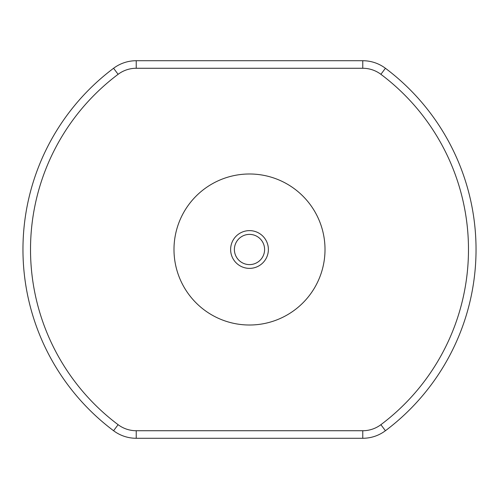 <?xml version="1.0" encoding="UTF-8"?>
<svg xmlns="http://www.w3.org/2000/svg" width="499" height="499" viewBox="0 0 499 499"><rect width="100%" height="100%" fill="white"/><g stroke="black" fill="none" stroke-linecap="round" stroke-linejoin="round"><path stroke-width="0.75" d="M136.233 438.278L362.767 438.278A37.756 37.756 0 0 0 385.421 430.731A226.534 226.534 0 0 0 385.421 68.269A37.756 37.756 0 0 0 362.767 60.722L136.233 60.722A37.756 37.756 0 0 0 113.579 68.269A226.534 226.534 0 0 0 113.579 430.731A37.756 37.756 0 0 0 136.233 438.278L136.233 430.731L362.767 430.731A30.202 30.202 0 0 0 380.893 424.686A218.986 218.986 0 0 0 380.893 74.314A30.202 30.202 0 0 0 362.767 68.269L136.233 68.269A30.202 30.202 0 0 0 118.107 74.314A218.986 218.986 0 0 0 118.107 424.686A30.202 30.202 0 0 0 136.233 430.731M325.011 249.5A75.511 75.511 0 0 0 211.744 184.106A75.511 75.511 0 0 0 211.744 314.894A75.511 75.511 0 0 0 325.011 249.5M268.381 249.5A18.881 18.881 0 0 0 240.063 233.152A18.881 18.881 0 0 0 240.063 265.848A18.881 18.881 0 0 0 268.381 249.5A18.881 18.881 0 0 0 240.063 233.152A18.881 18.881 0 0 0 240.063 265.848A18.881 18.881 0 0 0 268.381 249.5M362.767 430.731L362.767 438.278M118.107 424.686L113.579 430.731M380.893 424.686L385.421 430.731M118.107 74.314L113.579 68.269M380.893 74.314L385.421 68.269M136.233 68.269L136.233 60.722M362.767 68.269L362.767 60.722M264.601 249.5A15.101 15.101 0 0 0 241.946 236.42A15.101 15.101 0 0 0 241.946 262.58A15.101 15.101 0 0 0 264.601 249.5"/></g></svg>
